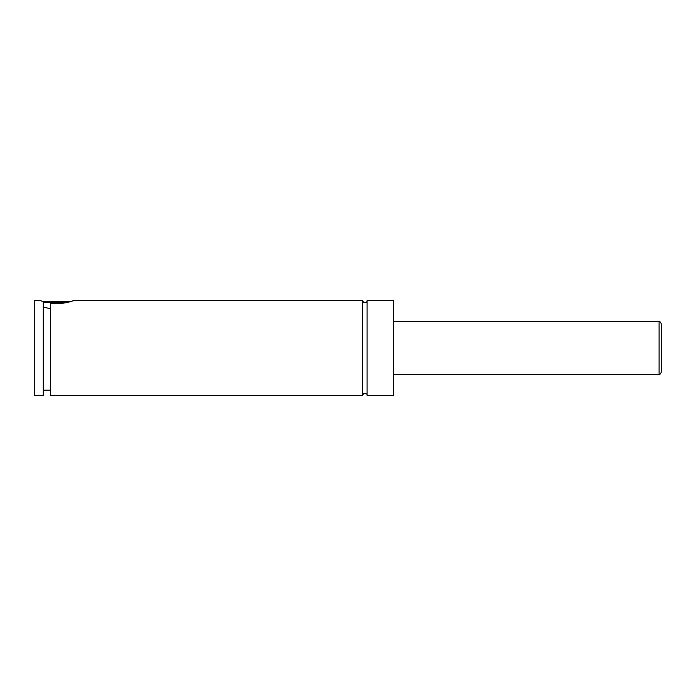 <?xml version="1.0" encoding="UTF-8"?>
<svg xmlns="http://www.w3.org/2000/svg" width="696" height="696" viewBox="0 0 696 696"><rect width="100%" height="100%" fill="white"/><g stroke="black" fill="none" stroke-linecap="round" stroke-linejoin="round"><path stroke-width="1.04" d="M362.66 300.541L362.66 395.459L363.347 393.849C366.235 393.431 367.479 393.962 367.088 395.459L367.088 300.541C367.836 301.707 364.243 304.752 362.66 300.541L73.819 300.541L71.958 301.177M66.372 302.656L43.239 302.656M43.239 301.577L43.239 395.459L34.8 395.459L34.8 300.541L40.072 300.541L43.239 301.577L70.574 301.603M43.239 306.98L50.617 308.824M50.617 303.195C61.196 305.17 74.237 300.559 73.819 300.541C74.237 300.559 61.196 305.17 50.617 303.195L50.617 395.459L362.66 395.459M661.2 348L661.2 372.256C660.6 373.961 659.895 374.665 659.095 374.361L659.095 321.639C659.895 321.334 660.6 322.039 661.2 323.744L661.2 348M367.088 395.459L393.344 395.459L393.344 300.541L367.088 300.541M659.095 321.639L393.344 321.639M659.095 374.361L393.344 374.361M50.617 390.178L43.239 390.178"/></g></svg>
